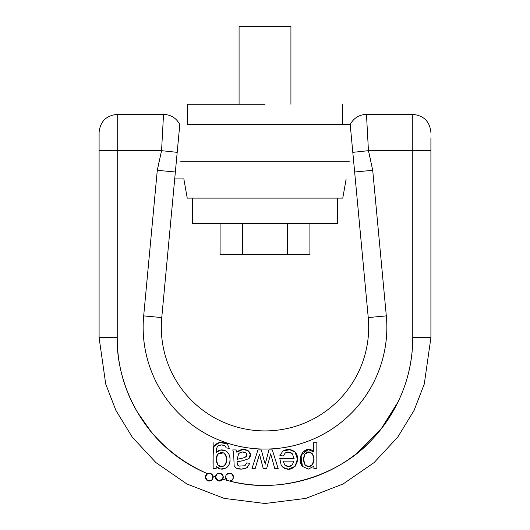 <?xml version="1.0" encoding="UTF-8"?>
<svg xmlns="http://www.w3.org/2000/svg" width="530" height="530" viewBox="0 0 530 530"><rect width="100%" height="100%" fill="white"/><g stroke="black" fill="none" stroke-linecap="round" stroke-linejoin="round"><path stroke-width="0.79" d="M265 104.271L187.229 104.271L187.229 124.49L342.771 124.49L187.229 124.49L187.229 104.271L265 104.271M290.924 104.271L290.924 26.5L239.076 26.5L290.924 26.5L290.924 104.271M346.156 178.935L342.771 198.114L187.229 198.114L342.771 198.114L187.229 198.114L183.844 178.935L187.229 198.114M192.41 198.114L192.41 223.521L337.59 223.521L192.41 223.521L192.41 198.114M337.59 198.114L337.59 223.521L192.41 223.521M180.737 161.305L349.263 161.305M342.771 104.271L342.771 124.49L187.229 124.49M287.452 223.521L287.452 254.632L309.904 254.632L220.096 254.632L242.548 254.632L242.548 223.521L242.548 254.632L287.452 254.632L287.452 223.521M309.904 223.521L309.904 254.632L309.904 223.521M220.096 223.521L220.096 254.632L220.096 223.521M370.649 160.471L368.443 150.672L366.475 114.381L368.443 150.672L352.808 152.349L350.204 124.49L354.643 171.998L352.808 152.349L368.443 150.672L412.764 150.672L412.764 337.59C412.764 360.307 407.789 381.878 397.844 402.296C387.894 422.721 373.975 439.94 356.087 453.938C338.2 467.944 318.146 477.325 295.932 482.081C273.719 486.838 251.584 486.487 229.53 481.035C231.802 481.008 233.074 479.862 233.346 477.603C233.617 475.344 232.65 473.939 230.444 473.376C228.238 472.813 226.714 473.588 225.873 475.701C225.031 477.815 225.601 479.431 227.589 480.538A147.764 147.764 0 0 1 222.693 479.166L223.024 475.794L220.579 473.449L217.227 473.899L215.498 476.815A147.764 147.764 0 0 1 212.941 475.88L210.708 473.535L207.469 473.694C180.12 462.133 158.245 443.981 141.841 419.237C125.438 394.492 117.236 367.277 117.236 337.59L117.236 150.672L161.557 150.672L163.525 114.381L117.236 114.381L117.236 150.672L117.236 114.381C106.225 115.467 100.177 121.516 99.09 132.526L99.09 337.59L105.722 384.045L115.865 410.293L132.268 437.137L155.906 462.591L186.924 483.983L224.157 498.392L265 503.5L305.843 498.392L343.076 483.983L374.094 462.591L397.732 437.137L414.135 410.293L424.278 384.045L430.91 337.59L424.278 384.045L414.135 410.293L397.732 437.137L374.094 462.591L343.076 483.983L305.843 498.392L265 503.5L224.157 498.392L186.924 483.983L155.906 462.591L132.268 437.137L115.865 410.293L105.722 384.045L99.09 337.59L117.236 337.59L117.236 150.672L161.557 150.672L157.284 170.315L159.351 160.471M161.557 150.672L157.284 170.315L175.357 171.998L177.192 152.349L161.557 150.672L163.525 114.381L161.557 150.672L177.192 152.349L179.796 124.49L161.756 317.569L143.683 315.887L161.756 317.569A103.695 103.695 0 0 0 265 430.91A103.695 103.695 0 0 0 368.244 317.569L386.317 315.887L368.244 317.569L354.643 171.998L372.716 170.315L354.643 171.998L368.244 317.569A103.695 103.695 0 0 1 265 430.91A103.695 103.695 0 0 1 161.756 317.569L175.357 171.998L157.284 170.315L143.683 315.887C142.093 332.953 144.014 349.615 149.453 365.872C144.014 349.615 142.093 332.953 143.683 315.887A121.84 121.84 0 0 0 265 449.062A121.84 121.84 0 0 0 386.317 315.887C387.907 332.953 385.986 349.615 380.547 365.872C385.986 349.615 387.907 332.953 386.317 315.887L372.716 170.315L368.443 150.672L412.764 150.672L412.764 337.59C412.744 364.567 405.337 402.714 373.789 437.581C343.811 472.661 283.298 495.63 229.53 481.035A3.889 3.889 0 0 0 230.444 473.376A3.889 3.889 0 0 0 229.483 473.257A3.889 3.889 0 0 1 233.372 477.119A3.889 3.889 0 0 1 229.53 481.035L227.589 480.538A3.889 3.889 0 0 1 229.483 473.257A3.889 3.889 0 0 0 227.589 480.538A147.764 147.764 0 0 1 222.693 479.166A3.889 3.889 0 0 0 219.374 473.257L218.015 473.489M430.91 137.846L430.91 150.672L430.91 137.846M430.91 337.59L430.91 150.672L412.764 150.672L412.764 114.381L412.764 150.672L430.91 150.672L430.91 337.59L412.764 337.59L430.91 337.59M137.522 412.353L151.308 432.049M174.708 178.935L183.844 178.935L174.708 178.935M356.087 453.938L381.057 429.055L397.858 402.27M342.771 124.49L350.204 124.49C353.715 118.038 359.141 114.672 366.475 114.381L366.859 121.31M213.153 442.709L213.153 468.686L216.141 468.686L216.141 466.44L220.553 469.024L225.535 468.248C228.483 466.705 229.967 463.803 229.994 459.556C230.02 455.35 228.549 452.441 225.568 450.825L220.738 449.99L216.445 452.382C216.233 449.208 216.797 447.055 218.141 445.922C220.195 444.683 222.461 444.591 224.932 445.657L226.204 447.89L229.344 448.367L226.204 447.89L229.344 448.367L227.191 443.736L219.446 442.524L213.961 446.485C213.424 447.804 213.153 451.745 213.153 458.311L213.153 442.709M313.608 442.709L313.608 451.885L313.608 442.709L316.847 442.709L313.608 442.709L316.847 442.709L316.847 468.686L316.847 442.709L316.847 468.686L313.899 468.686L316.847 468.686L313.899 468.686L313.899 466.267L313.899 468.686M292.215 465.002L293.925 461.12L292.215 465.002C290.102 466.923 287.677 467.003 284.935 465.241L283.126 461.12L293.925 461.12L292.215 465.002C290.102 466.923 287.677 467.003 284.935 465.241L283.126 461.12L284.935 465.241L288.83 466.499L292.215 465.002L288.83 466.499M270.664 453.832L270.015 456.363L270.664 453.832L274.825 468.686L270.664 453.832M313.502 451.858L308.062 449.493L302.524 452.342L300.265 459.311L302.431 466.433L308.374 469.11L313.826 466.267M223.256 452.852L217.784 454.144L216.18 459.132L217.704 464.711C215.644 460.848 215.67 457.324 217.784 454.144L223.262 452.858C225.276 453.66 226.403 455.495 226.641 458.37C226.939 462.021 226.058 464.499 224.005 465.81C221.686 467.294 219.586 466.923 217.704 464.711L216.18 459.132L217.784 454.144C222.527 450.765 225.495 452.593 226.688 459.636C225.515 466.426 222.52 468.123 217.704 464.711L216.194 458.715M225.555 454.733L226.641 458.37M220.553 469.024L216.214 466.44C221.48 472.568 230.888 467.308 229.994 459.457C230.735 451.639 221.553 446.671 216.445 452.382C216.233 449.208 216.797 447.055 218.141 445.922L221.335 444.928L224.932 445.657L226.204 447.89M242.528 452.01L245.9 452.832L246.834 455.561L244.84 457.635L237.016 459.338L238.844 453.402L242.528 452.01L245.9 452.832L246.834 455.561L244.84 457.635L242.78 458.072M238.844 453.402C241.448 451.732 243.8 451.547 245.9 452.832C250.24 457.35 241.177 458.43 237.016 459.338L238.844 453.402L237.016 459.338M288.823 452.123L285.166 453.064L288.823 452.123L292.302 453.746L294.11 458.496L279.8 458.496L281.152 465.135C282.821 467.824 285.312 469.149 288.625 469.11L295.15 466.254L297.423 459.02L294.998 452.07L297.423 458.98M237.016 461.842L242.826 460.749L248.669 458.735L250.332 454.455L248.08 450.573L242.654 449.546L236.797 452.236L236.128 449.924L232.73 449.924L233.617 452.527L234.147 465.698L236.122 468.109L241.508 469.11L247.106 467.659L249.789 463.326L246.622 462.922L244.953 465.751L239.043 466.122L237.632 465.095L237.016 461.842L239.798 461.193L237.016 461.842L237.102 463.863L237.016 461.842M264.709 462.71L261.303 449.924L257.944 449.924L251.955 468.686L255.115 468.686L259.448 454.243L263.284 468.686L266.616 468.686L270.015 456.363L266.616 468.686L263.284 468.686L259.521 454.243L255.115 468.686L251.955 468.686L257.944 449.924L261.303 449.924L264.556 462.061M149.453 365.872C154.893 382.13 163.379 396.592 174.927 409.266C186.474 421.94 200.082 431.745 215.763 438.668C231.444 445.598 247.855 449.062 265 449.062C282.145 449.062 298.556 445.598 314.237 438.668C329.918 431.745 343.526 421.94 355.074 409.266C366.621 396.592 375.108 382.13 380.547 365.872M308.433 449.48L300.914 455.204L302.431 466.433L308.374 469.11M283.239 455.972L285.166 453.064C287.624 451.58 290.003 451.805 292.302 453.746L294.11 458.496L279.8 458.496L281.152 465.135C291.381 477.152 302.915 459.967 294.998 452.07L289.314 449.519L282.881 451.057L279.913 455.568L283.239 455.972L285.166 453.064L283.239 455.972L279.913 455.568L283.239 455.972M268.935 449.924L265.139 464.366L268.935 449.924L272.321 449.924L268.935 449.924L272.321 449.924L278.184 468.686L272.321 449.924L278.184 468.686L274.825 468.686M234.147 465.698L233.617 452.527L232.73 449.924L236.128 449.924L232.73 449.924L233.617 452.527L234.147 465.698L236.122 468.109C239.6 469.587 243.263 469.434 247.106 467.659L249.789 463.326L246.622 462.922L244.953 465.751L239.043 466.122L237.632 465.095L237.102 463.863L237.632 465.095L239.043 466.122M216.141 468.686L213.153 468.686L216.141 468.686L216.214 466.44C221.48 472.568 230.888 467.308 229.994 459.457C230.735 451.639 221.553 446.671 216.445 452.382C216.233 449.208 216.797 447.055 218.141 445.922M248.683 458.722L250.332 454.455L248.08 450.573L242.647 449.553M239.798 461.193L242.826 460.749L248.669 458.735C254.645 453.236 244.641 445.061 236.797 452.236L236.128 449.924M312.435 453.799L308.758 452.097L312.435 453.799L313.932 458.9L312.448 464.545C309.984 467.235 307.499 467.308 304.995 464.757C303.074 461.04 303.094 457.436 305.055 453.952C309.646 447.797 317.364 456.847 312.448 464.545C309.984 467.235 307.499 467.308 304.995 464.757C303.074 461.04 303.094 457.436 305.055 453.952L303.571 459.245L305.055 453.952C309.646 447.797 317.364 456.847 312.448 464.545L308.745 466.619L304.995 464.757L308.745 466.619M313.522 451.885C306.916 443.398 295.064 457.43 302.431 466.433L300.265 459.311L302.524 452.342M270.015 456.363L266.616 468.686L263.284 468.686M264.543 462.001L264.351 461.239M229.344 448.367L227.191 443.736C221.388 441.225 216.982 442.139 213.961 446.485L219.446 442.524M227.191 443.736C221.388 441.225 216.982 442.139 213.961 446.485C213.08 452.368 212.808 459.768 213.153 468.686C212.808 459.768 213.08 452.368 213.961 446.485C213.424 447.804 213.153 451.977 213.153 459M305.055 453.952L308.758 452.097M304.995 464.757L303.571 459.245M255.115 468.686L251.955 468.686L257.944 449.924L261.303 449.924M282.881 451.057L279.913 455.568L282.881 451.057C287.333 448.665 291.368 449.003 294.998 452.07L294.958 452.03M246.622 462.922L249.789 463.326L247.106 467.659C243.263 469.434 239.6 469.587 236.122 468.109M216.445 452.382L220.738 449.99L225.568 450.825C228.549 452.441 230.02 455.35 229.994 459.556M217.704 464.711C219.586 466.923 221.686 467.294 224.005 465.81M283.278 467.513L288.293 469.11M295.15 466.261L297.423 459.02L294.998 452.07M292.302 453.746L294.11 458.496M293.925 461.12L283.126 461.12M290.221 449.625L282.901 451.043M279.8 458.496L281.152 465.135M207.078 473.919L205.375 477.265M210.059 473.33L209.264 473.257A3.889 3.889 0 0 0 205.375 477.146L206.514 479.895L207.31 480.518M208.33 480.929L209.264 481.035L212.013 479.895L213.073 476.337M212.616 475.152L211.351 473.853M220.049 473.31L219.374 473.257A3.889 3.889 0 0 0 215.498 476.815A147.764 147.764 0 0 1 212.941 475.88L211.934 479.968L207.82 480.756L205.382 477.351L207.469 473.694A3.889 3.889 0 0 1 212.941 475.88L211.934 479.968L207.82 480.756L205.382 477.351A3.889 3.889 0 0 0 213.08 477.881A3.889 3.889 0 0 0 209.264 473.257L208.244 473.383M215.491 476.94L216.624 479.895L217.671 480.65M218.565 480.955L219.374 481.035L222.514 479.445M223.07 478.391L223.196 476.384M222.713 475.138L221.295 473.754M216.936 474.111L215.644 476M225.727 476.112L225.594 477.146L227.29 480.365M229.483 481.035L232.233 479.895L233.286 477.987M233.366 477.444L232.233 474.396L230.908 473.515M230.133 473.303L226.734 474.396L226.052 475.291M219.374 473.257A3.889 3.889 0 0 1 222.693 479.166L220.719 480.789L218.168 480.842A3.889 3.889 0 0 0 222.693 479.166L218.168 480.842L216.134 479.292L215.498 476.815A3.889 3.889 0 0 1 219.374 473.257M215.485 477.146A3.889 3.889 0 0 0 218.168 480.842L215.498 476.815M99.09 132.526L99.09 150.672L117.236 150.672L99.09 150.672L99.09 337.59L117.236 337.59C116.063 373.955 134.978 441.629 207.469 473.694L205.382 477.351M229.53 481.035L227.589 480.538M157.284 170.315L143.683 315.887M430.91 132.526C429.823 121.516 423.775 115.467 412.764 114.381L366.475 114.381L368.443 150.672M386.317 315.887L372.716 170.315M162.942 125.014L163.525 114.394C170.859 114.672 176.285 118.038 179.796 124.49M239.076 26.5L239.076 104.271"/></g></svg>
